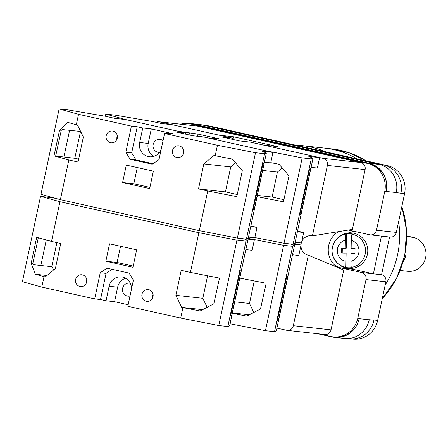 <?xml version="1.0" encoding="UTF-8"?>
<svg xmlns="http://www.w3.org/2000/svg" width="448" height="448" viewBox="0 0 448 448"><rect width="100%" height="100%" fill="white"/><g stroke="black" fill="none" stroke-linecap="round" stroke-linejoin="round"><path stroke-width="0.67" d="M334.359 264.886A19.303 18.39 -83.7 0 0 341.006 267.915L361.726 272.535A5.942 5.662 -83.7 0 1 366.022 279.574L357.812 318.192A23.761 22.635 -83.7 0 1 333.094 336.879A23.761 22.635 -83.7 0 1 330.77 336.493L319.138 333.9M180.555 124.174A23.761 22.635 -83.7 0 1 188.39 123.603A23.761 22.635 -83.7 0 1 190.719 123.99L367.556 163.436A23.761 22.635 -83.7 0 1 384.72 191.593L376.51 230.216A5.942 5.662 -83.7 0 1 370.334 234.886A5.942 5.662 -83.7 0 1 369.751 234.786L349.026 230.166A19.303 18.39 -83.7 0 0 348.404 230.037M381.41 236.113L373.397 273.829L381.562 274.73L389.581 237.014M373.962 319.984L373.918 320.202A23.761 22.635 96.3 0 0 373.962 319.984L377.647 320.387A23.761 22.635 96.3 0 1 352.929 339.074L352.302 339.007M207.76 125.748L208.225 125.798A23.761 22.635 96.3 0 1 210.549 126.185L387.386 165.631A23.761 22.635 96.3 0 1 404.555 193.788L396.346 232.406A5.942 5.662 96.3 0 1 390.169 237.082L370.334 234.886M381.562 274.73A5.942 5.662 96.3 0 1 385.851 281.77L377.647 320.387M190.719 123.99L368.99 163.593A23.761 22.635 -83.7 0 1 386.154 191.755L386.221 191.442A23.761 22.635 -83.7 0 0 369.057 163.285L379.109 164.394L202.272 124.947A23.761 22.635 -83.7 0 0 199.948 124.561L189.896 123.452A23.761 22.635 -83.7 0 0 184.576 123.519M189.896 123.452A23.761 22.635 -83.7 0 1 192.22 123.838L369.057 163.285M192.153 124.146A23.761 22.635 -83.7 0 0 189.829 123.76L188.39 123.603M333.094 336.879L334.527 337.036A23.761 22.635 -83.7 0 0 359.246 318.354L359.178 318.662A23.761 22.635 -83.7 0 1 334.466 337.35A23.761 22.635 -83.7 0 1 332.136 336.963L317.671 333.738M369.253 319.687L369.23 319.777A23.761 22.635 -83.7 0 0 369.253 319.687L373.918 320.202A23.761 22.635 -83.7 0 1 349.199 338.884L346.522 338.593M396.256 192.646A23.761 22.635 -83.7 0 0 396.273 192.556L404.555 193.788M203.112 125.138L206.92 125.558L383.757 165.004A23.761 22.635 -83.7 0 1 400.921 193.161A23.761 22.635 96.3 0 1 400.876 193.385M206.92 125.558A23.761 22.635 -83.7 0 0 204.59 125.171L201.936 124.874M386.221 191.442L396.273 192.556A23.761 22.635 -83.7 0 0 379.109 164.394M334.466 337.35L344.512 338.464A23.761 22.635 -83.7 0 0 369.23 319.777L359.178 318.662M353.998 231.274A19.303 18.39 -83.7 0 0 349.054 232.859M350.224 268.47A19.303 18.39 -83.7 0 0 352.671 269.203L373.397 273.829L361.726 272.535M346.147 234.069L346.494 233.789L346.226 248.214L345.234 248.27L345.386 240.167C345.481 236.74 345.733 234.707 346.147 234.069A16.867 16.744 -93.3 0 0 345.526 267.26L345.867 267.501A17.119 16.996 -93.3 0 0 351.764 267.618L351.422 267.378A16.867 16.744 -93.3 0 0 352.044 234.181C351.63 234.825 351.378 236.858 351.282 240.285L351.131 248.388L355.046 248.466L354.956 253.327L351.042 253.249L350.89 261.352C350.857 264.774 351.03 266.784 351.422 267.378M350.42 232.831A17.819 17.69 86.7 0 1 367.774 250.998A17.819 17.69 86.7 0 1 337.915 263.575L337.271 262.959C330.809 255.606 330.372 247.912 335.955 239.876L336.526 239.187A17.819 17.69 86.7 0 1 350.42 232.831M352.044 234.181L352.391 233.906A17.119 16.996 -93.3 0 0 346.494 233.789M345.526 267.26C345.134 266.666 344.96 264.662 344.994 261.234L345.145 253.131L341.23 253.053L341.32 248.192L345.234 248.27M345.867 267.501L346.136 253.075L341.23 253.053M342.222 252.997L342.311 248.214M346.136 253.075L345.145 253.131M354.956 253.249L351.042 253.249M232.294 313.314L246.775 316.148L260.49 308.997L266.168 283.259L239.775 278.102M230.07 323.77L265.446 330.686L274.523 331.688L276.315 330.938L294.459 245.571L290.545 243.981M248.147 238.386L283.59 245.314L265.446 330.686M279.205 311.914L284.883 285.219M277.396 320.432L278.398 320.538L277.273 321.014L287.022 275.134L288.148 274.663L278.398 320.538M293.356 244.16L301.028 245.006L294.7 243.594M301.028 245.006L298.81 255.461L292.505 254.766M283.59 245.314L292.667 246.322L274.523 331.688M292.667 246.322L294.459 245.571M249.301 314.826L232.372 312.956M254.274 280.935L249.486 303.464L253.831 312.469M249.486 303.464L234.735 301.829M397.606 254.654A88.654 84.459 -83.7 0 0 398.63 221.67A88.654 84.459 96.3 0 1 397.606 254.654A88.654 84.459 96.3 0 1 385.146 285.09A88.654 84.459 -83.7 0 0 397.606 254.654M357.05 158.861A88.654 84.459 -83.7 0 0 324.878 148.142A88.654 84.459 96.3 0 1 357.05 158.861M295.798 145.202A88.654 84.459 96.3 0 1 302.422 145.656A88.654 84.459 96.3 0 1 325.78 151.889M400.182 270.491L407.68 271.32A17.226 16.408 -83.7 0 0 425.6 257.774A17.226 16.408 -83.7 0 0 413.151 237.362L406.778 235.939M403.228 261.559A17.226 16.408 -83.7 0 0 405.692 255.573A17.226 16.408 -83.7 0 0 405.877 249.043M159.533 121.878A5.942 5.662 -83.7 0 0 158.95 121.783L196.644 125.955A5.942 5.662 96.3 0 1 197.226 126.05L159.533 121.878L219.212 135.19L233.57 136.78L277.782 146.642L263.424 145.051L323.103 158.368L360.797 162.534A5.942 5.662 96.3 0 1 365.092 169.579L352.374 229.393L312.413 235.889L327.398 165.407A5.942 5.662 -83.7 0 0 323.103 158.368M197.226 126.05L360.797 162.534M158.95 121.783A5.942 5.662 -83.7 0 0 155.977 122.298M287.151 330.361A5.942 5.662 -83.7 0 0 293.328 325.69L308.308 255.203L343.734 270.043L331.022 329.857A5.942 5.662 96.3 0 1 324.845 334.527L287.151 330.361A5.942 5.662 -83.7 0 1 286.569 330.26L276.914 328.11M308.308 255.203A9.878 9.408 96.3 0 1 306.757 254.705A9.878 9.408 96.3 0 1 300.95 245.375M300.966 244.994A9.878 9.408 96.3 0 1 301.308 242.939M301.734 241.696A9.878 9.408 96.3 0 1 308.846 235.822A9.878 9.408 96.3 0 1 312.413 235.889M337.551 267.45A20.793 19.807 96.3 0 1 338.436 231.661M232.999 139.479L233.57 136.78M152.309 121.475L161.47 123.525L172.239 124.712L232.478 138.152L221.71 136.959L239.389 140.902L250.158 142.094L319.609 157.59L308.818 156.436L313.04 158.15L294.896 243.516L293.104 244.266L284.026 243.264L302.17 157.892L264.102 150.45L211.226 138.656L217.062 139.3L211.534 138.068L220.063 139.014L197.96 134.081L178.074 131.258L125.199 119.465L105.795 114.089L114.873 115.091L152.309 121.481M105.336 116.262L105.795 114.089M257.09 196.65L283.472 201.807L288.988 175.868L279.054 164.259L270.771 162.641M284.026 243.264L254.85 237.558M313.04 158.15L311.248 158.9L302.17 157.892M232.232 139.306L232.478 138.152M319.609 157.59L317.391 168.039L311.086 167.345M297.528 231.129L303.688 232.501L301.465 242.956L295.159 242.256M293.104 244.266L311.248 158.9M300.927 214.536L310.682 168.655L309.557 169.131L299.807 215.006L300.927 214.536L299.93 214.424M297.382 231.806L303.688 232.501M302.26 203.773L307.927 176.786M189.05 134.921L189.431 133.14M197.495 136.265L197.96 134.081M211.406 138.678L211.534 138.068M183.775 132.535L183.904 131.908M283.926 199.685L272.104 197.047L257.354 195.412M272.104 197.047L277.407 172.077L262.662 170.442M277.407 172.077L282.274 168.022M148.73 289.654A5.942 5.662 96.3 0 1 153.082 296.391A5.942 5.662 96.3 0 1 146.843 301.364A5.942 5.662 96.3 0 1 146.266 301.269A5.942 5.662 96.3 0 1 141.915 294.532A5.942 5.662 96.3 0 1 148.154 289.559A5.942 5.662 96.3 0 1 148.73 289.654M82.421 274.865A5.942 5.662 96.3 0 1 86.766 281.596A5.942 5.662 96.3 0 1 80.534 286.574A5.942 5.662 96.3 0 1 79.951 286.479A5.942 5.662 96.3 0 1 75.6 279.742A5.942 5.662 96.3 0 1 81.838 274.764A5.942 5.662 96.3 0 1 82.421 274.865M125.647 278.258A11.878 11.318 96.3 0 0 117.65 287.19L109.122 286.244A11.878 11.318 96.3 0 1 121.481 276.903A11.878 11.318 96.3 0 1 122.646 277.099A11.878 11.318 96.3 0 1 131.488 289.083M130.015 296.022A6.535 6.227 96.3 0 1 127.982 296.15A6.535 6.227 96.3 0 1 127.344 296.044A6.535 6.227 96.3 0 1 122.562 288.635A6.535 6.227 96.3 0 1 129.422 283.158A6.535 6.227 96.3 0 1 130.06 283.265A6.535 6.227 96.3 0 1 130.323 283.332M136.646 249.855L132.944 267.277L105.862 261.234L109.564 243.813L136.646 249.855M112.095 269.315L106.064 273.398L100.234 272.754L106.994 268.178L129.097 273.112L133.386 280.151L127.831 306.281L180.706 318.074L182.93 307.625L181.692 307.35L175.896 295.322L181.199 270.357L190.417 272.412L198.856 232.708L236.925 240.15L218.775 325.517L227.853 326.525L229.645 325.774L247.789 240.402L243.88 238.818M55.362 198.279L40.544 196.347L59.948 201.723L198.856 232.708M59.948 201.723L51.509 241.422L60.726 243.477L55.418 268.447L45.265 276.914L44.022 276.64L41.804 287.09L94.679 298.889L100.234 272.754M182.93 307.625L200.11 310.979L213.825 303.834L219.498 278.096L190.417 272.412M180.706 318.074L218.775 325.517M232.54 306.751L238.213 280.056M230.731 315.269L231.728 315.375L230.608 315.846L240.358 269.97L241.483 269.5L231.728 315.375M46.956 275.503L35.274 274.215L44.022 276.64M35.274 274.215L31.175 263.25L36.691 237.311L51.509 241.422M40.544 196.347L22.4 281.714L41.804 287.09M106.064 273.398L100.509 299.533L94.679 298.889M117.65 287.19L114.565 301.706L128.162 304.741M114.565 301.706L106.036 300.765L100.509 299.533M246.691 238.997L254.363 239.842L248.03 238.431M254.363 239.842L252.14 250.298L245.834 249.598M40.852 265.502L46.278 239.971M236.925 240.15L245.997 241.158L227.853 326.525M245.997 241.158L247.789 240.402M56.879 242.62L51.761 266.711L33.628 264.701L32.844 263.435L31.175 263.25M38.298 237.759L32.844 263.435M109.122 286.244L106.036 300.765M120.546 246.266L117.102 262.478L133.196 266.073M117.102 262.478L105.862 261.234M51.761 266.711L53.721 269.864M202.636 309.663L181.692 307.35M207.609 275.772L202.815 298.301L207.161 307.306M202.815 298.301L175.896 295.322M86.38 282.974A5.942 5.662 96.3 0 1 86.755 279.558M152.695 297.763A5.942 5.662 96.3 0 1 153.07 294.353M110.505 142.727A5.942 5.662 96.3 0 1 106.159 135.99A5.942 5.662 96.3 0 1 112.392 131.012A5.942 5.662 96.3 0 1 112.974 131.113A5.942 5.662 96.3 0 1 117.326 137.844A5.942 5.662 96.3 0 1 111.087 142.822A5.942 5.662 96.3 0 1 110.505 142.727M116.934 139.222A5.942 5.662 96.3 0 1 117.314 135.806M176.82 157.517A5.942 5.662 96.3 0 1 172.469 150.78A5.942 5.662 96.3 0 1 178.707 145.807A5.942 5.662 96.3 0 1 179.29 145.902A5.942 5.662 96.3 0 1 183.635 152.639A5.942 5.662 96.3 0 1 177.402 157.612A5.942 5.662 96.3 0 1 176.82 157.517M183.249 154.011A5.942 5.662 96.3 0 1 183.63 150.601M161.174 149.442A11.878 11.318 96.3 0 1 149.425 156.766A11.878 11.318 96.3 0 1 148.26 156.576A11.878 11.318 96.3 0 1 139.681 142.492L142.766 127.977L137.239 126.745L131.404 126.095L78.529 114.302L59.125 108.926L68.202 109.928L105.638 116.306L114.806 118.362L125.574 119.549L185.808 132.989L175.039 131.796L192.724 135.738L203.493 136.931L272.944 152.421L270.721 162.876L264.415 162.182M159.46 152.426A6.535 6.227 96.3 0 1 158.536 152.398A6.535 6.227 96.3 0 1 157.898 152.292A6.535 6.227 96.3 0 1 153.115 144.883A6.535 6.227 96.3 0 1 159.975 139.406A6.535 6.227 96.3 0 1 160.614 139.513A6.535 6.227 96.3 0 1 163.038 140.672M122.595 182.526L126.297 165.105L153.373 171.142L149.671 188.563L122.595 182.526L133.829 183.77L149.929 187.359M78.529 114.302L76.306 124.757L77.543 125.031L83.345 137.06L78.036 162.025L68.824 159.97L60.385 199.668L40.981 194.292L59.125 108.926M272.944 152.421L262.147 151.273L266.37 152.986L248.226 238.353L246.434 239.103L237.362 238.101L199.293 230.653L60.385 199.668M199.293 230.653L207.726 190.96L198.509 188.905L203.818 163.934L213.976 155.467L215.214 155.742L217.437 145.286L164.562 133.493L159.006 159.628L152.247 164.203L130.144 159.27L125.849 152.23L131.404 126.095M76.306 124.757L67.553 122.332L59.578 130.11L54.001 155.859L68.824 159.97M78.652 159.135L74.805 158.278L55.664 156.044L61.292 130.301L62.35 129.573L80.646 131.466M74.805 158.278L80.483 131.578M207.726 190.96L236.807 196.644L242.318 170.705L232.389 159.096L215.214 155.742M237.362 238.101L255.506 152.729L217.437 145.286M153.782 156.358A11.878 11.318 96.3 0 1 148.204 143.438L151.29 128.918L173.393 133.851L164.87 132.905L170.397 134.137L164.562 133.493M266.37 152.986L264.583 153.737L255.506 152.729M151.29 128.918L142.766 127.977M185.562 134.142L185.808 132.989M250.858 225.966L257.018 227.338L254.8 237.793L248.494 237.093M246.434 239.103L264.583 153.737M254.262 209.373L264.012 163.492L262.886 163.968L253.137 209.843L254.262 209.373L253.26 209.261M69.574 130.374L63.896 157.069M250.718 226.638L257.018 227.338M255.59 198.61L261.262 171.623M164.741 133.515L164.87 132.905M133.829 183.77L137.278 167.552M152.975 163.71L135.974 159.914L130.144 159.27M135.974 159.914L131.684 152.874L125.849 152.23M131.684 152.874L137.239 126.745M237.261 194.522L225.434 191.884L198.509 188.905M225.434 191.884L230.742 166.914L203.818 163.934M230.742 166.914L235.603 162.859M61.292 130.301L59.578 130.11M55.664 156.044L54.001 155.859M366.022 279.574L385.851 281.77M357.812 318.192L359.246 318.354M376.51 230.216L396.346 232.406M384.72 191.593L386.154 191.755M385.246 165.39L387.386 165.631M208.914 126.006L210.549 126.185M379.831 164.567L383.757 165.004M192.22 123.838L202.272 124.947M367.556 163.436L368.99 163.593M352.671 269.203L341.006 267.915M344.994 261.234A10.948 10.87 86.7 0 1 345.386 240.167M351.282 240.285A10.948 10.87 86.7 0 1 350.89 261.352M382.273 298.603A88.654 84.459 -83.7 0 0 404.606 255.433A88.654 84.459 -83.7 0 0 401.817 206.657M366.1 160.882A88.654 84.459 -83.7 0 0 331.878 148.915L349.67 152.958L366.178 160.899M413.151 237.362L406.778 236.656M365.092 169.579L327.398 165.407M293.328 325.69L331.022 329.857M148.204 143.438L139.681 142.492M331.878 148.915L302.422 145.656M401.867 206.433L406.616 230.686L404.751 255.433L396.407 278.734L382.239 298.777"/></g></svg>
